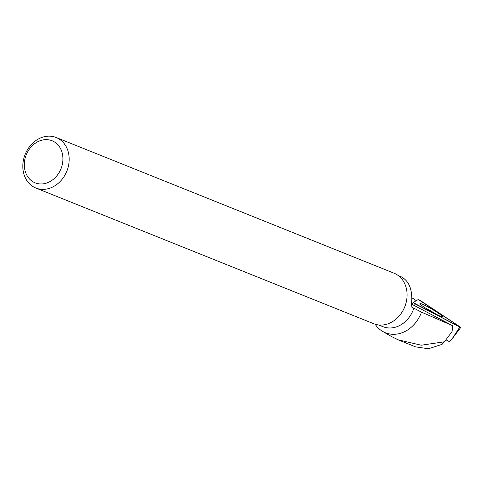 <?xml version="1.0" encoding="UTF-8"?>
<svg xmlns="http://www.w3.org/2000/svg" width="485" height="485" viewBox="0 0 485 485"><rect width="100%" height="100%" fill="white"/><g stroke="black" fill="none" stroke-linecap="round" stroke-linejoin="round"><path stroke-width="0.73" d="M459.822 327.096L460.75 327.466L460.113 326.926L420.756 300.797L418.282 299.512L413.081 302.561L459.822 327.096L451.85 339.209L449.468 341.676L445.988 339.876M442.459 316.741A13.046 1.219 30.1 0 0 442.502 316.699A13.046 1.219 30.1 0 0 432.165 309.291A13.046 1.219 30.1 0 0 419.986 303.555A13.046 1.219 30.1 0 0 419.937 303.61A13.046 1.219 30.1 0 0 430.353 311.049A13.046 1.219 30.1 0 0 442.459 316.741M375.202 324.235L375.596 324.895A31.264 25.796 -68.1 0 0 382.689 331.425A31.264 25.796 -68.1 0 0 421.495 312.158L452.802 325.768L452.056 331.546L444.424 341.792L421.253 345.211L398.088 339.821L415.299 346.733M391.14 336.323L398.088 339.821M378.646 324.956L382.92 326.672A26.542 21.904 -68.1 0 0 413.535 309.163A26.542 21.904 -68.1 0 0 413.875 308.175L411.941 307.381L411.462 304.641C412.88 290.521 409.498 281.258 401.313 276.844L398.434 275.686M412.444 298.111L416.288 300.682M413.875 308.175L421.495 312.158M24.747 155.449A27.227 22.468 111.9 0 1 56.151 137.491A27.227 22.468 111.9 0 1 66.851 171.126A27.227 22.468 111.9 0 1 35.854 188.022A27.227 22.468 111.9 0 1 24.747 155.449M25.917 155.715A22.68 18.715 111.9 0 1 59.158 146.379A22.68 18.715 111.9 0 1 45.79 183.306A22.68 18.715 111.9 0 1 25.917 155.715M35.854 188.022L373.753 323.725A27.227 22.468 -68.1 0 0 405.157 305.768A27.227 22.468 -68.1 0 0 394.05 273.194L56.151 137.491M452.802 325.768L412.268 304.471M425.242 307.908A12.58 1.17 -149.9 0 1 436.124 314.225M414.051 346.235L415.269 346.817L428.388 348.77L442.047 344.35L444.424 341.792M418.282 299.512L413.093 302.555L415.275 304.004L460.113 326.926L418.282 299.512M415.275 304.004L414.141 305.726M413.081 302.561L412.256 304.507L413.081 302.573M451.85 339.209L460.75 327.466M382.689 331.425L391.613 336.596"/></g></svg>
